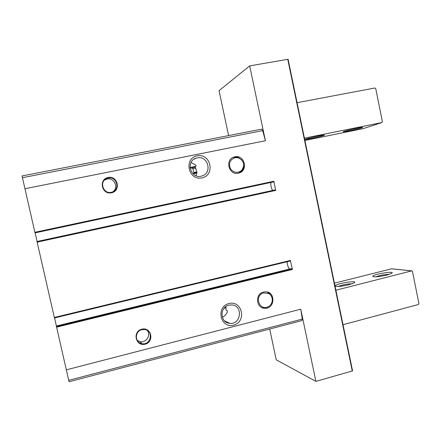<?xml version="1.0" encoding="UTF-8"?>
<svg xmlns="http://www.w3.org/2000/svg" width="441" height="441" viewBox="0 0 441 441"><rect width="100%" height="100%" fill="white"/><g stroke="black" fill="none" stroke-linecap="round" stroke-linejoin="round"><path stroke-width="0.66" d="M266.882 291.931L269.986 293.927L271.877 297.262M269.286 306.032L267.444 307.234L263.674 307.967L262.202 307.724M263.591 292.025L265.642 291.799C275.989 291.683 274.914 309.312 264.633 308.292C255.879 308.182 254.953 293.734 263.591 292.025M233.151 157.387L237.423 157.211L241.817 159.984M243.79 165.678C243.702 167.911 242.897 169.807 241.376 171.362L238.609 173.126M234.882 156.814C244.689 154.416 248.564 170.992 238.708 173.104C229.006 176.042 224.359 159.493 234.199 156.985L234.882 156.814M225.875 306.572L226.09 310.216L227.352 310.751L227.275 312.002C226.338 314.472 224.684 316.219 222.303 317.244M193.494 174.234L193.891 172.514L192.783 168.683L192 167.839L190.986 168.28M191.063 162.492L195.611 165L196.179 166.009L195.115 166.472L196.967 172.343L196.019 175.727M68.724 380.335L69.072 381.752L301.947 320.568L302.272 319.086L68.724 380.335L56.343 326.02L290.889 268.729L56.343 326.02M56.393 326.009L54.579 317.939M37 241.552L275.542 189.878L37 241.552L54.458 317.972L290.47 260.94L54.458 317.972M37.033 241.508L274.368 190.093M37.099 241.492L35.126 232.87M275.542 189.878L273.9 181.24L273.85 181.813L272.687 182.072L35.065 232.881L34.878 232.302L22.05 175.948L261.656 129.13L262.72 130.619L265.405 140.751L24.922 188.731M141.815 329.195C151.346 326.72 154.681 341.808 145.144 344.178C135.596 346.725 132.206 331.533 141.815 329.195M108.117 177.475C117.863 175.446 121.275 190.876 111.518 192.805C101.761 194.911 98.293 179.371 108.117 177.475M228.962 303.529C242.296 300.089 246.943 321.809 233.609 325.138C220.252 328.727 215.5 306.782 228.962 303.529M197.182 155.805C210.804 152.983 215.555 175.187 201.934 177.899C188.285 180.871 183.428 158.435 197.182 155.805M302.272 319.086L300.751 309.185L315.905 381.393L352.579 370.887L288.1 59.259L352.579 370.887M228.592 135.591L219.05 90.675L249.694 65.885L288.1 59.259M249.694 65.885L265.405 140.751M290.47 260.94L292.416 269.468L56.558 327.172M197.199 157.867C208.207 155.193 212.705 173.5 201.691 176.042C190.826 179.531 185.176 161.235 196.19 158.126L197.199 157.867M228.896 305.178L231.547 304.929C243.278 305.211 241.26 324.962 229.662 323.319C220.015 322.795 219.353 307.079 228.896 305.178M269.699 329.041L276.237 359.812L315.905 381.393M190.975 168.286L190.027 167.47M108.194 178.087C116.848 175.976 120.597 189.873 111.986 192.105C103.409 195.109 98.481 181.091 107.185 178.368L108.194 178.087M104.385 180.193L107.025 179.068C114.175 177.271 118.982 187.706 112.902 191.758M141.864 329.681L144.681 329.537C153.948 330.612 150.85 345.755 141.787 343.638C134.571 342.585 134.632 331.13 141.864 329.681M147.327 330.524C151.153 335.276 146.026 343.153 140.045 341.676L137.201 340.386M272.604 190.479C271.165 188.004 270.598 185.33 270.901 182.453M292.416 269.468L292.124 268.911L290.889 268.729M289.467 269.071C288.072 267.323 287.3 264.881 287.152 261.745M235.07 157.691L238.096 157.751C244.055 160.656 245.24 164.89 241.635 170.441C237.297 173.55 233.51 172.872 230.268 168.407C228.482 163.148 230.081 159.576 235.07 157.691M263.773 292.885L268.883 293.629C273.767 296.264 273.26 304.56 268.084 306.749C259.049 311.346 253.966 295.057 263.773 292.885M304.422 138.149L381.912 122.548L382.391 121.688L375.749 88.613L374.922 87.996L297.085 102.692M304.902 140.453L363.119 128.667M311.208 138.54C318.126 137.162 326.351 134.979 324.19 135.084C321.721 135.034 302.554 139.483 305.056 139.521L311.208 138.54M349.035 130.905C355.898 129.538 364.564 127.256 362.441 127.355C360.104 127.3 340.965 131.771 343.357 131.809L349.035 130.905M334.432 283.177L391.614 268.784M335.888 290.228L411.662 270.879L412.467 271.43L418.933 303.617L418.421 304.51L343.021 324.708M348.881 284.765L354.266 282.824C358.704 279.875 335.331 283.673 335.237 285.895C336.439 286.898 340.987 286.523 348.881 284.765M386.774 275.112L391.746 273.332C395.996 270.526 372.744 274.192 372.733 276.309C374.078 277.284 378.758 276.887 386.774 275.112M389.552 274.302C384.767 274.401 380.153 275.25 375.704 276.854M352.199 283.772C347.332 283.861 342.646 284.759 338.142 286.463M225.924 306.87L225.274 307.035M269.297 293.276L268.767 293.408M269.115 293.772L269.694 293.629L269.104 293.767M269.964 293.899L269.468 294.02M196.962 172.448L193.671 173.126M196.895 173.004L193.549 173.693M196.929 171.891L193.891 172.514M196.962 172.425L193.797 173.076M195.804 168.065L192.783 168.683M242.115 170.518L241.585 170.628M300.751 309.185L66.31 369.85M287.758 59.276L352.271 371.046M273.9 181.24L34.878 232.302M275.823 190.385L37.127 242.142M290.52 260.427L54.337 317.459M262.72 130.619L22.425 177.706M226.024 307.785L224.034 308.287M224.089 308.22L226.024 307.735L224.1 308.204M239.38 158.192L239.672 158.137L239.38 158.198M195.33 167.161L192.006 167.839L195.33 167.161M238.62 157.602L238.057 157.718M195.225 166.428L190.043 167.481M273.85 181.813L35.021 232.881M292.124 268.911L56.415 326.527M381.862 122.559L362.987 128.711M391.343 268.79L411.662 270.879M264.633 308.292L263.674 307.967M234.199 156.985L233.366 157.316M196.19 158.126L193.996 159.201M229.662 323.319L224.425 320.783M261.656 129.13L22.05 175.948M107.185 178.368L106.033 179.344M141.787 343.638L140.045 341.676M272.687 182.072L35.065 232.881M238.096 157.751L237.423 157.211M241.635 170.441L241.376 171.362M268.883 293.629L268.343 292.603M268.084 306.749L267.444 307.234M381.912 122.548L363.031 128.7M391.481 268.767L411.811 270.857M373.4 276.75L372.733 276.309M335.954 286.369L335.237 285.895"/></g></svg>
